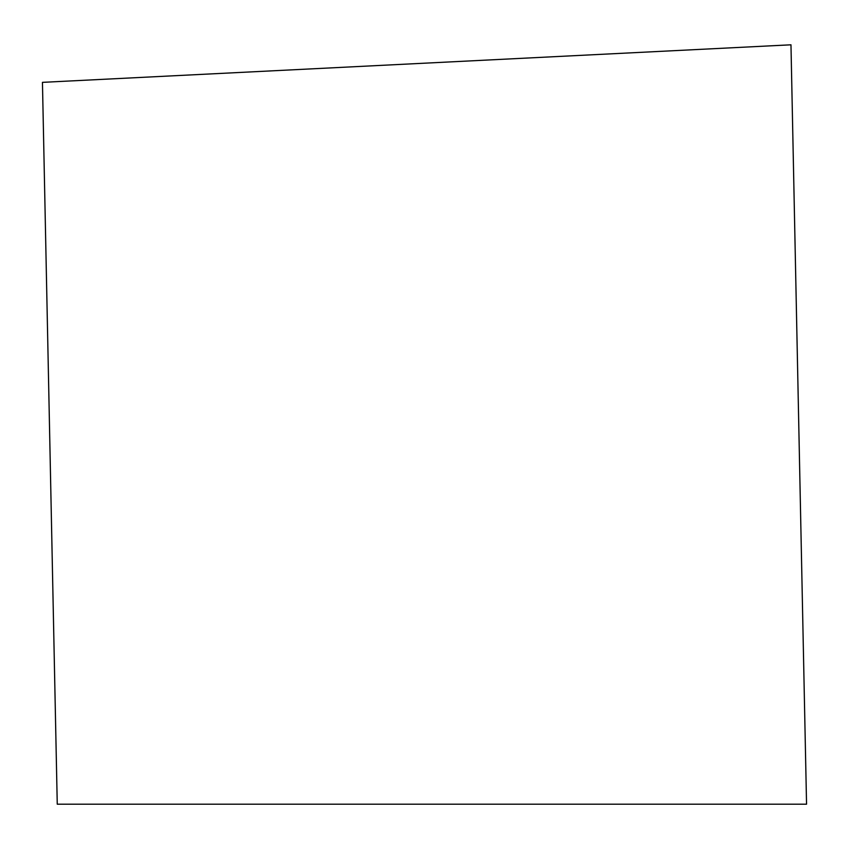 <?xml version="1.0" encoding="UTF-8"?>
<svg xmlns="http://www.w3.org/2000/svg" width="849" height="849" viewBox="0 0 849 849"><rect width="100%" height="100%" fill="white"/><g stroke="black" fill="none" stroke-linecap="round" stroke-linejoin="round"><path stroke-width="0.64" stroke-dasharray="4.25 3.18" d=""/><path stroke-width="1.27" d="M790.971 44.806L806.55 804.194L57.254 804.194L42.45 82.353L790.971 44.806"/></g></svg>

